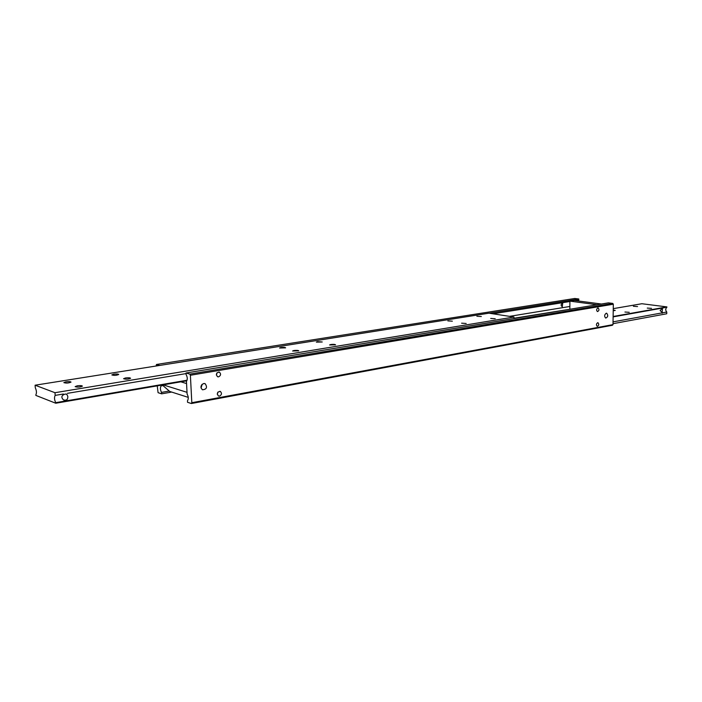 <?xml version="1.0" encoding="UTF-8"?>
<svg xmlns="http://www.w3.org/2000/svg" width="702" height="702" viewBox="0 0 702 702"><rect width="100%" height="100%" fill="white"/><g stroke="black" fill="none" stroke-linecap="round" stroke-linejoin="round"><path stroke-width="1.05" d="M189.83 374.113L190.391 375.254L613.32 304.22L612.758 303.413L189.83 374.113L186.012 373.008L186.091 374.517C187.539 377.167 187.653 379.431 186.442 381.3L187.109 394.05C188.557 396.727 188.671 398.964 187.46 400.789L187.539 402.281L191.356 403.518L612.416 325.263L613.004 324.622L191.813 402.711L191.356 403.518M216.339 375L217.137 372.665M492.962 313.803L569.901 301.518M575.561 300.614L578.799 300.096L578.044 300.939M569.857 306.476L509.538 316.356M562.697 303.203L562.293 306.721C560.6 305.423 560.74 304.247 562.697 303.203M218.576 376.86L217.488 376.72C215.681 374.061 216.33 372.543 219.419 372.157C221.165 373.982 220.884 375.544 218.576 376.86M169.252 391.032L161.53 392.392C160.17 389.821 160.047 387.644 161.17 385.863L162.925 385.565M217.243 394.182L218.076 391.962M597.639 322.727L597.981 322.745C599.201 324.35 598.955 325.544 597.235 326.333C596.059 325.07 596.2 323.868 597.639 322.727M597.832 307.959L598.165 307.976C599.403 309.573 599.166 310.775 597.446 311.583C596.252 310.319 596.384 309.108 597.832 307.959M219.489 396.13L218.357 395.981C216.62 393.304 217.295 391.795 220.375 391.47C222.06 393.278 221.762 394.831 219.489 396.13M201.044 387.995L202.237 384.222M203.668 383.529L205.186 383.731C207.564 387.346 206.66 389.373 202.448 389.785C200.175 387.337 200.579 385.249 203.668 383.529M606.247 313.232L606.695 313.25C608.336 315.391 608.011 317.006 605.721 318.085C604.141 316.391 604.317 314.768 606.247 313.232M513.969 318.26L568.62 309.468M161.127 385.205L161.17 385.863M190.391 375.254L191.813 402.711M612.758 303.413L608.441 302.86L186.012 373.008M613.004 324.622L613.32 304.22M161.53 392.392L161.618 393.831L158.082 392.681L157.239 385.872M161.618 393.831L171.639 392.067M578.799 300.096L578.817 299.008L574.736 298.482L156.476 364.47L159.775 365.426M156.107 366.005L156.476 364.47M489.224 313.232L578.817 299.008M490.707 318.445L495.226 318.743L490.707 318.445M461.609 323.183L466.181 323.482L461.609 323.183M476.877 316.251L481.326 316.541L476.877 316.251M447.858 320.884L452.342 321.174L447.858 320.884M293.919 350.517C296.569 350.228 298.183 350.333 298.754 350.833L292.602 351.009L293.919 350.517M330.791 344.507C333.389 344.226 334.986 344.331 335.565 344.822L329.589 344.963L330.791 344.507M280.879 347.534C283.485 347.253 285.073 347.35 285.626 347.832L279.563 348.017L280.879 347.534M317.55 341.681L322.236 341.979L316.339 342.128L317.55 341.681M77.238 385.828C80.168 385.468 81.897 385.573 82.415 386.126C79.931 387.223 77.501 387.39 75.123 386.627L77.238 385.828M125.491 377.966C128.361 377.623 130.063 377.72 130.59 378.264C128.194 379.291 125.851 379.44 123.578 378.694L125.491 377.966M65.953 381.827C68.831 381.484 70.516 381.572 71.025 382.099C68.585 383.169 66.19 383.336 63.838 382.608L65.953 381.827M113.742 374.201C116.558 373.868 118.226 373.964 118.735 374.482C116.374 375.482 114.066 375.623 111.82 374.912L113.742 374.201M67.822 396.437L66.822 394.287L65.172 394.05C61.486 395.305 60.898 397.244 63.417 399.868C66.392 400.789 67.866 399.64 67.822 396.437M67.471 393.331L186.039 373.596M55.756 403.229L65.997 401.474L63.917 401.263L55.712 402.667L55.756 403.229L35.881 395.419L35.837 394.875C36.785 392.953 36.601 390.593 35.302 387.802L35.1 385.205L54.975 392.708L55.177 395.384L63.391 394.015M187.065 380.238L67.989 400.57L65.997 401.474L186.829 380.809M68.041 400.473L63.759 401.202L67.989 400.57M55.177 395.384C54.159 397.35 54.344 399.78 55.712 402.667M513.969 318.55L513.969 317.032L488.943 313.189L35.1 385.205M54.975 392.708L513.969 317.032M647.262 308.09L651.5 308.38L647.262 308.09M624.938 312.03L629.22 312.32L624.938 312.03M633.388 306.283L637.556 306.563L633.388 306.283M613.232 310.038L615.259 310.424L613.223 310.749M660.108 310.512L662.126 312.443L662.486 308.318L660.108 310.512M663.329 312.601L661.521 312.934L663.329 312.601L662.109 313.189M613.021 323.683L666.733 313.768L666.777 312.03L663.346 312.653M661.617 312.969L613.048 321.867M613.127 316.883L661.732 308.196M663.46 307.888L666.9 306.906L641.882 303.729L613.258 308.643M666.777 312.03C665.329 310.249 665.373 308.669 666.891 307.274M666.9 306.906L613.136 316.497M662.899 307.66L663.443 307.915M201.693 384.793L200.93 387.223M162.285 385.003L169.735 391.453L188.268 397.376M187.022 392.33L163.162 384.854M186.565 383.564L180.835 381.827M597.086 304.747L569.91 301.132L574.254 300.447L601.43 304.019M569.91 301.132L569.84 309.266M218.866 372.007L219.419 372.157M219.84 391.304L220.375 391.47M205.186 383.731L204.431 383.503M66.822 394.287L66.102 394.024"/></g></svg>
